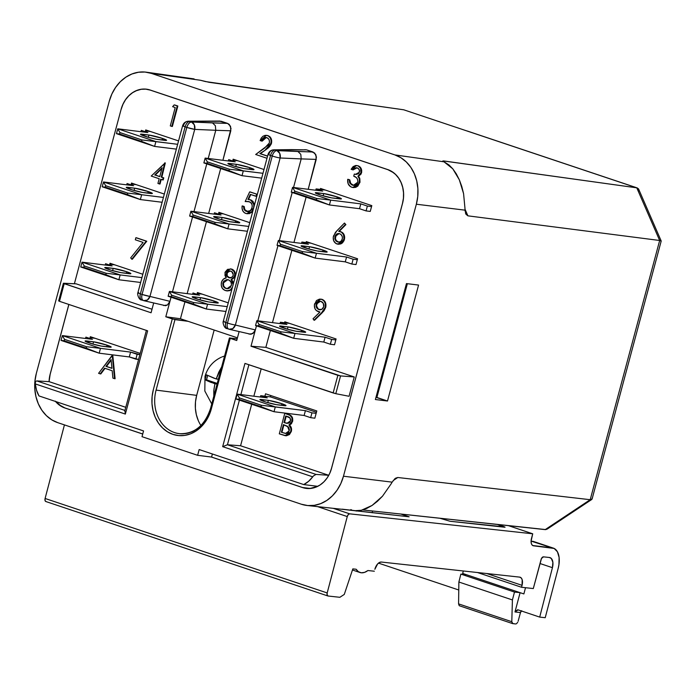 <?xml version="1.0" encoding="UTF-8"?>
<svg xmlns="http://www.w3.org/2000/svg" width="696" height="696" viewBox="0 0 696 696"><rect width="100%" height="100%" fill="white"/><g stroke="black" fill="none" stroke-linecap="round" stroke-linejoin="round"><path stroke-width="1.04" d="M214.142 378.25L206.381 374.822L205.085 379.659L206.521 379.833L205.085 379.659L206.494 380.477L211.053 382.417L217.065 384.07L214.907 383.809L213.933 389.377L213.811 397.329L213.803 390.752L214.907 383.809L205.085 379.659L205.651 377.232A28.127 2.593 -165 0 1 204.998 376.414A28.127 2.593 15 0 0 205.651 377.232L206.381 374.822L216.204 378.972L218.761 372.221L221.676 366.853L216.204 378.972L218.353 379.242L214.638 378.424M162.464 138.4L162.029 140.009L162.464 138.4L148.944 135.041A10.049 0.931 -165 0 1 162.464 138.4A10.049 0.931 -165 0 1 166.596 140.305L162.464 138.4M148.335 137.312L148.944 135.041L140.496 134.267L148.091 137.243L156.904 139.339L166.596 140.296A10.049 0.931 -165 0 1 164.839 140.366L158.149 139.531A10.049 0.931 -165 0 1 147.161 136.973A10.049 0.931 -165 0 1 140.496 134.267A10.049 0.931 -165 0 1 142.254 134.206L148.944 135.041L148.335 137.312M148.222 191.539L147.787 193.157L148.222 191.539L134.702 188.181A10.049 0.931 -165 0 1 148.222 191.539A10.049 0.931 -165 0 1 152.354 193.445L148.222 191.539M134.093 190.452L134.702 188.181L126.254 187.415L132.04 189.851L142.663 192.488L152.354 193.445A10.049 0.931 -165 0 1 150.597 193.505L143.907 192.67A10.049 0.931 -165 0 1 132.927 190.112A10.049 0.931 -165 0 1 126.254 187.407A10.049 0.931 -165 0 1 128.012 187.346L127.751 188.338L128.012 187.346L134.702 188.181L134.093 190.452M126.733 271.736L126.307 273.354L126.733 271.736L113.213 268.378A10.049 0.931 -165 0 1 126.733 271.736A10.049 0.931 -165 0 1 130.865 273.641L126.733 271.736M112.604 270.657L113.213 268.378L104.765 267.612L110.551 270.048L121.174 272.684L130.865 273.641A10.049 0.931 -165 0 1 129.108 273.702L122.418 272.867A10.049 0.931 -165 0 1 111.438 270.309A10.049 0.931 -165 0 1 104.765 267.603A10.049 0.931 -165 0 1 106.523 267.542L106.262 268.534L106.523 267.542L113.213 268.378L112.604 270.657M107.062 345.164L106.627 346.782L107.062 345.164L93.542 341.814A10.049 0.931 -165 0 1 107.062 345.164A10.049 0.931 -165 0 1 111.186 347.069L107.062 345.164M92.933 344.085L93.542 341.814L85.095 341.04L92.69 344.015L101.503 346.112L111.186 347.069A10.049 0.931 -165 0 1 109.429 347.13L102.738 346.303A10.049 0.931 -165 0 1 91.759 343.746A10.049 0.931 -165 0 1 85.095 341.04A10.049 0.931 -165 0 1 86.852 340.979L86.582 341.971L86.852 340.979L93.542 341.814L92.933 344.085M249.873 167.666L249.438 169.285L249.873 167.666L236.353 164.308A10.049 0.931 -165 0 1 249.873 167.666A10.049 0.931 -165 0 1 254.005 169.572L249.873 167.666M235.744 166.579L236.353 164.308L227.905 163.543L233.691 165.979L244.313 168.615L254.005 169.572A10.049 0.931 -165 0 1 252.248 169.633L245.558 168.797A10.049 0.931 -165 0 1 234.569 166.24A10.049 0.931 -165 0 1 227.905 163.534A10.049 0.931 -165 0 1 229.663 163.473L236.353 164.308L235.744 166.579M235.631 220.806L235.205 222.424L235.631 220.806L222.111 217.448A10.049 0.931 -165 0 1 235.631 220.806A10.049 0.931 -165 0 1 239.763 222.711L235.631 220.806M221.502 219.727L222.111 217.448L213.663 216.682L219.449 219.118L230.071 221.754L239.763 222.711A10.049 0.931 -165 0 1 238.006 222.772L231.316 221.937A10.049 0.931 -165 0 1 220.336 219.388A10.049 0.931 -165 0 1 213.663 216.682A10.049 0.931 -165 0 1 215.421 216.621L215.16 217.613L215.421 216.621L222.111 217.448L221.502 219.727M214.142 301.003L213.715 302.621L214.142 301.003L200.622 297.644A10.049 0.931 -165 0 1 214.142 301.003A10.049 0.931 -165 0 1 218.274 302.908L214.142 301.003M200.013 299.924L200.622 297.644L192.174 296.879L197.96 299.315L208.591 301.951L218.274 302.908A10.049 0.931 -165 0 1 216.517 302.969L209.827 302.134A10.049 0.931 -165 0 1 198.847 299.584A10.049 0.931 -165 0 1 192.174 296.879A10.049 0.931 -165 0 1 193.932 296.818L193.671 297.81L193.932 296.818L200.622 297.644L200.013 299.924M337.282 196.933L336.847 198.551L337.282 196.933L323.762 193.575A10.049 0.931 -165 0 1 337.282 196.933A10.049 0.931 -165 0 1 341.414 198.839L337.282 196.933M323.153 195.854L323.762 193.575L315.314 192.809L321.1 195.245L331.722 197.881L341.414 198.839A10.049 0.931 -165 0 1 339.657 198.899L332.966 198.064A10.049 0.931 -165 0 1 321.978 195.515A10.049 0.931 -165 0 1 315.314 192.809A10.049 0.931 -165 0 1 317.072 192.749L316.802 193.74L317.072 192.749L323.762 193.575L323.153 195.854M323.04 250.073L322.613 251.691L323.04 250.073L309.52 246.723A10.049 0.931 -165 0 1 323.04 250.073A10.049 0.931 -165 0 1 327.172 251.978L323.04 250.073M308.911 248.994L309.52 246.723L301.072 245.949L308.667 248.924L317.48 251.021L327.172 251.978A10.049 0.931 -165 0 1 325.415 252.039L318.725 251.213A10.049 0.931 -165 0 1 307.745 248.655A10.049 0.931 -165 0 1 301.072 245.949A10.049 0.931 -165 0 1 302.83 245.888L309.52 246.723L308.911 248.994M301.551 330.269L301.124 331.888L301.551 330.269L288.031 326.92A10.049 0.931 -165 0 1 301.551 330.269A10.049 0.931 -165 0 1 305.683 332.175L301.551 330.269M287.422 329.191L288.031 326.92L279.583 326.146L287.178 329.121L296 331.218L305.683 332.175A10.049 0.931 -165 0 1 303.926 332.236L297.236 331.409A10.049 0.931 -165 0 1 286.256 328.851A10.049 0.931 -165 0 1 279.583 326.146A10.049 0.931 -165 0 1 281.341 326.085L288.031 326.92L287.422 329.191M281.88 403.706L281.445 405.324L281.88 403.706L268.36 400.348A10.049 0.931 -165 0 1 281.88 403.706A10.049 0.931 -165 0 1 286.004 405.611L281.88 403.706M267.751 402.627L268.36 400.348L259.913 399.582L265.698 402.018L276.321 404.654L286.004 405.611A10.049 0.931 -165 0 1 284.246 405.672L277.556 404.837A10.049 0.931 -165 0 1 266.577 402.279A10.049 0.931 -165 0 1 259.913 399.582A10.049 0.931 -165 0 1 261.67 399.521L268.36 400.348L267.751 402.627M302.63 487.583L211.314 457.02L302.543 487.565L306.945 488.488L311.46 488.348L315.906 487.157L320.108 484.955L323.91 481.832L327.172 477.908L329.756 473.332L331.522 468.269A27.622 22.907 97.1 0 1 328.73 475.281L240.572 445.762L251.691 404.254L240.572 445.762L328.73 475.281A27.622 22.907 -82.9 0 0 331.522 468.269L402.505 203.528L403.471 198.195L403.567 192.792L402.775 187.511L401.131 182.561L398.704 178.141L395.58 174.418L391.874 171.52L387.742 169.58L150.153 90.019L145.742 89.105L141.227 89.245L136.79 90.436L132.579 92.638L128.777 95.761L125.524 99.685L122.94 104.261L121.121 109.316L74.385 283.742L121.121 109.316A27.675 22.942 97.1 0 1 146.438 89.175A27.675 22.942 97.1 0 1 150.153 90.019L387.742 169.58A27.675 22.942 97.1 0 1 402.505 203.536L331.522 468.269L402.462 203.519L403.436 198.195L403.523 192.792L402.732 187.52L401.096 182.587L398.669 178.176L395.554 174.452L391.857 171.573L387.733 169.633L150.136 90.071L145.734 89.158L141.236 89.297L136.799 90.48L132.597 92.681L128.804 95.796L125.55 99.711L122.974 104.278L121.165 109.324A27.622 22.907 97.1 0 1 146.43 89.227A27.622 22.907 97.1 0 1 150.136 90.071L387.733 169.633A27.622 22.907 97.1 0 1 402.462 203.519L331.566 468.277A27.675 22.942 97.1 0 1 306.249 488.409A27.675 22.942 97.1 0 1 302.543 487.565L211.41 457.028L302.63 487.583A27.675 22.942 -82.9 0 0 306.31 488.418L306.249 488.409M68.878 304.465L50.225 374.074A27.622 22.907 -82.9 0 0 49.111 381.643L125.776 407.317L49.111 381.643L36.775 380.921L124.941 410.44L36.775 380.921L49.111 381.643A27.622 22.907 97.1 0 1 50.225 374.074L68.878 304.465M146.882 330.565L59.482 301.316L64.206 283.681L151.076 312.765L153.668 303.091L151.076 312.765L63.423 283.333L76.142 283.829L152.024 309.233L76.142 283.829L63.423 283.237L64.206 283.681L59.482 301.316L147.656 330.844L125.358 414.077L35.296 383.922L36.531 390.221L38.985 395.928L143.55 430.937L142.01 436.688L197.629 455.315L199.169 449.564L303.734 484.581L308.589 481.319L312.721 476.821L222.668 446.658L244.966 363.425L333.14 392.953L337.865 375.318L251.004 346.225L255.362 329.939L254.414 332.035L250.995 334.298L229.384 329.321A6.029 4.811 103.8 0 1 229.071 329.225L228.906 329.182A6.029 3.323 108.5 0 0 229.071 329.225L232.803 328.634L235.379 325.032L255.362 329.939L251.004 346.225L340.553 375.918L335.785 393.684L245.975 363.747M219.275 121.095L227.592 123.401L229.297 124.454L231.029 128.447L222.894 160.297L230.802 130.787L215.769 130.3L208.226 158.462L215.777 130.291L194.715 129.386L149.953 296.426L169.946 301.333L167.458 304.961L165.578 305.692L143.968 300.715A6.029 4.811 103.8 0 1 143.646 300.62A6.029 3.323 -71.5 0 1 143.489 300.576A6.029 3.323 -71.5 0 1 142.054 294.443L186.815 127.403L185.119 126.837L140.357 293.877L142.054 294.443L140.357 293.877L185.119 126.837A6.029 3.323 -71.5 0 1 189.808 121.443L191.504 122.009L227.592 123.401L221.224 121.269L189.808 121.443L219.91 121.052L188.399 121.226A6.029 5.15 89.4 0 1 189.808 121.443L188.399 121.226A6.029 5.15 89.4 0 0 183.5 125.628A6.029 0.557 -165 0 0 182.639 125.689A6.029 0.557 15 0 0 185.119 126.837A6.029 0.557 -165 0 1 182.639 125.689C183.631 122.896 185.545 121.409 188.399 121.226M220.684 168.545L208.652 213.437L220.684 168.545M206.442 221.685L187.163 293.634L206.442 221.685M210.81 408.639A34.626 28.701 97.1 0 1 179.933 433.712A34.626 28.701 97.1 0 1 156.087 390.108L174.974 319.621L165.805 316.784L172.286 318.951L153.398 389.438A36.636 30.372 -82.9 0 0 172.939 434.374A36.636 30.372 -82.9 0 0 211.349 408.848L230.237 338.36L229.41 337.978L237.171 338.848L229.454 337.952L236.718 340.527L239.085 331.696L236.718 340.527L230.237 338.36L211.349 408.848L208.957 415.529L205.537 421.585L201.222 426.787L196.194 430.92L190.626 433.825L184.744 435.409L178.768 435.592L172.939 434.374L167.466 431.807L162.568 427.979L158.427 423.046L155.208 417.191L153.042 410.649L151.989 403.663L152.111 396.494L153.398 389.438L172.286 318.951L188.129 321.326L180.438 318.751L184.953 301.881L180.438 318.751L237.44 337.838L188.129 321.326L174.974 319.621L156.087 390.108L196.672 395.371L195.498 401.801L195.385 408.326L196.342 414.694L198.316 420.662M304.7 149.701L306.64 149.866L314.714 153.05L316.454 157.052L308.206 189.303L316.219 159.393L301.194 158.906L293.538 187.476L301.194 158.897L280.14 157.992L235.379 325.032A6.029 4.811 103.8 0 1 229.384 329.321M306.101 197.151L293.964 242.443L306.101 197.151M291.868 250.29L272.475 322.639L291.868 250.29M270.379 330.487L265.855 347.356L354.255 376.954L349.079 396.276L335.785 393.684L349.079 396.276L354.255 376.954L340.553 375.918L354.255 376.954L265.855 347.356L251.004 346.225L265.855 347.356L270.379 330.487M261.174 368.854L253.849 396.207L261.174 368.854M291.328 415.982L292.52 417.852L292.729 420.819L291.441 423.742L289.484 425.108L291.337 427.831L291.328 431.424L285.082 435.644L279.296 433.834L284.768 413.38L279.296 433.834L285.917 435.687L287.987 435.113L289.719 433.591L290.771 431.355L290.98 428.823L288.927 425.038L290.45 424.134L291.841 421.976L291.963 417.783L289.919 415.303L284.768 413.38L290.476 415.373M285.36 435.679L291.328 431.424L289.475 434.522L286.456 435.757M286.474 435.757L285.421 435.687M112.604 355.613L115.101 378.737L114.544 378.668L112.265 355.613L98.588 373.326L100.241 373.874L104.548 368.175L112.178 370.733L112.909 378.119L114.544 378.668L112.909 378.119L112.178 370.733L104.548 368.175L100.241 373.874L98.588 373.326L112.047 355.543L112.604 355.613M105.035 368.341L100.798 373.943L100.241 373.874L100.798 373.943L105.035 368.341M323.71 311.129L314.531 320.264L322.178 312.791L321.622 312.721L323.718 310.338L325.163 307.362L325.241 303.552L324.266 301.333L322.135 299.532L319.49 299.106L316.454 300.55L314.375 305.039L314.966 308.65L316.288 310.512L319.942 312.025L313.043 318.768L313.974 320.195L321.622 312.721L313.974 320.195L313.043 318.768L319.942 312.025L318.133 311.59C315.088 310.259 313.913 307.667 314.601 303.804L320.639 299.106L321.639 299.332C324.728 300.724 325.902 303.404 325.163 307.362L321.622 312.721L322.178 312.791L325.719 307.432L324.092 310.66M320.047 299.176L322.692 299.602L324.823 301.403L325.798 303.621L325.858 306.805L325.163 307.362L325.719 307.432C326.459 303.473 325.284 300.794 322.196 299.402L320.917 299.15M235.161 272.78L235.387 274.937L234.683 277.347L231.664 279.531L233.569 283.028M227.035 290.885L231.055 289.867L231.977 288.962L229.863 290.589L227.261 290.919M233.09 285.082L232.855 282.367L231.107 279.461L235.205 276.051C235.709 272.597 234.595 270.3 231.846 269.152L230.924 268.934M231.846 269.152L231.29 269.082C234.039 270.231 235.152 272.527 234.648 275.981L235.205 276.051L231.107 279.461L233.29 278.322L234.83 274.868L234.195 271.649L231.29 269.082L233.508 270.109L234.752 271.718M136.425 237.771L146.778 241.234L132.318 259.251L131.761 259.182L130.691 257.868L143.106 242.408L135.311 239.798L135.868 237.701L146.221 241.164L131.761 259.182L132.318 259.251L146.778 241.234L136.425 237.771M338.143 244.2L344.389 239.52L337.865 244.174L336.899 243.957C333.863 242.565 332.723 239.92 333.471 236.022L336.942 230.707L344.468 223.059L335.368 232.447L333.236 237.266L333.749 240.938L335.924 243.513L339.022 244.174L341.849 242.86L343.972 238.85L343.537 234.665L341.414 232.151L338.674 231.333L345.329 224.556L344.468 223.059L345.886 224.625L339.239 231.403M340.135 231.55L342.824 232.864L344.468 235.805M344.659 237.066L344.529 238.919M344.389 239.52C345.112 235.718 343.989 233.143 341.023 231.785L340.466 231.716C343.433 233.073 344.555 235.648 343.833 239.45L344.389 239.52L343.972 240.729L342.458 242.887L340.857 243.905L338.508 244.252M246.758 201.501L245.192 201.536L249.664 191.887L257.12 194.262L250.221 191.957L257.12 194.262L256.554 196.359L250.273 194.375L247.933 199.447L250.021 199.717C253.257 201.196 254.423 204.015 253.518 208.182L246.941 213.698L245.723 213.42C242.869 212.158 241.677 209.661 242.138 205.938L243.644 206.442C243.496 208.93 244.409 210.566 246.367 211.358L247.15 211.532M250.786 194.549L248.515 199.456L250.786 194.549M249.011 199.526L251.613 200.257M252.526 200.935L253.318 201.883M253.892 203.006L254.214 204.015M247.21 213.724L252.552 211.401M251.926 212.132L249.22 213.689M247.437 211.558L246.923 211.427C244.966 210.636 244.052 209 244.2 206.512L242.695 206.007L244.2 206.512L244.766 209.618L247.785 211.61M245.714 210.74L246.297 211.14M248.759 201.562L247.741 201.483M165.309 162.951L161.82 177.21L163.76 177.863L163.195 179.959L160.698 179.237L159.436 183.962L157.922 183.448L159.193 178.733L151.215 176.062L165.056 162.986L161.263 177.141L163.203 177.793L162.638 179.89L160.698 179.237L159.436 183.962L157.922 183.448L159.193 178.733L151.215 176.062L165.309 162.951L164.752 162.881L161.263 177.141L163.203 177.793L162.638 179.89L163.195 179.959L163.76 177.863L161.263 177.141L161.82 177.21L165.309 162.951M161.228 179.411L159.993 184.031L159.436 183.962L159.993 184.031L161.228 179.411M356.944 167.753L355.125 168.006L353.185 169.876L356.526 167.719M355.125 168.006L354.064 168.797M359.597 177.993L358.483 176.305L361.572 172.756C362.059 169.25 360.893 166.936 358.083 165.805L360.485 167.492L361.72 170.476L361.12 173.974L358.483 176.305L359.832 178.663L359.98 182.143L357.831 186.076L355.726 187.337L353.411 187.555M358.536 165.979L358.971 166.196M353.62 185.397L350.358 183.152L349.792 179.881L348.287 179.377L349.792 179.881L350.845 183.866L353.655 185.397M355.786 174.391L356.308 174.452M266.577 137.53L264.228 138.121L262.192 141.123L266.316 137.504M266.881 135.381L269.839 136.686L271.196 138.704M271.518 139.696L271.283 143.95L269.256 147.073M268.508 147.752L260.408 153.668L267.586 156.069L259.852 153.599L267.56 156.174L259.852 153.599L266.081 149.614L259.852 153.599L266.081 149.614L271.449 143.411L270.892 143.341L265.524 149.544L268.7 147.004L270.892 143.341L271.449 143.411C272.171 139.548 271.022 136.955 267.995 135.633L267.438 135.563C270.466 136.886 271.614 139.478 270.892 143.341L271.153 140.862L270.326 137.956L267.995 135.633L266.707 135.372M174.731 104.974L177.837 106.018L172.364 126.472L171.799 126.402L170.294 125.889L175.209 107.541L172.625 106.671L174.174 104.905L177.28 105.949L171.799 126.402L172.364 126.472L177.837 106.018L174.731 104.974M316.793 410.945L314.853 418.192L310.668 417.678L314.853 418.192L316.141 413.363L311.965 412.841L305.405 410.649L275.303 406.899L237.162 394.127L267.264 397.877L260.713 395.685L264.889 396.198L265.541 393.788L316.793 410.945L316.141 413.363L311.965 412.841L305.405 410.649L304.117 415.477L310.668 417.678L311.965 412.841L310.668 417.678L304.117 415.477L305.405 410.649L261.374 405.263L260.991 406.681L238.963 399.304L239.346 397.886L261.374 405.263L260.991 406.681L274.015 411.728L304.117 415.477L274.015 411.728L275.303 406.899L274.015 411.728L235.866 398.956L274.015 411.728L238.963 399.304L235.866 398.956L237.162 394.127L239.346 397.886L238.963 399.304L235.866 398.956L237.162 394.127L275.303 406.899L261.374 405.263L239.346 397.886L237.162 394.127L267.264 397.877L260.713 395.685L260.356 397.016L260.713 395.685L270.466 396.894L316.436 412.284L270.466 396.894L270.822 395.554L270.466 396.894L264.889 396.198L265.541 393.788L316.793 410.945M90.071 337.664L90.332 336.699L140.218 353.403L90.332 336.699L90.071 337.664L95.082 338.282L90.071 337.664M109.751 264.228L110.011 263.262L142.837 274.259L110.011 263.262L109.751 264.228L114.753 264.854L109.751 264.228M284.568 322.77L284.829 321.804L336.081 338.961L334.524 344.764L330.348 344.242L334.524 344.764L335.82 339.935L331.644 339.413L325.084 337.212L294.982 333.462L256.841 320.691L286.943 324.44L280.384 322.248L289.571 323.396L280.384 322.248L280.027 323.579L280.384 322.248L286.943 324.44L256.841 320.691L259.016 324.449L281.053 331.827L280.671 333.254L258.634 325.876L259.016 324.449L258.634 325.876L255.545 325.528L293.686 338.3L323.788 342.049L330.348 344.242L331.644 339.413L335.82 339.935L336.081 338.961L284.829 321.804L284.568 322.77M131.239 184.031L131.501 183.065L164.326 194.062L131.501 183.065L131.239 184.031L136.242 184.657L131.239 184.031M306.057 242.573L306.318 241.608L357.57 258.764L356.013 264.567L351.837 264.045L356.013 264.567L357.309 259.738L353.133 259.216L346.573 257.015L316.471 253.266L278.33 240.494L308.432 244.244L301.873 242.051L311.06 243.2L301.873 242.051L301.516 243.382L301.873 242.051L308.432 244.244L278.33 240.494L280.505 244.252L302.543 251.63L302.16 253.057L280.123 245.679L280.505 244.252L280.123 245.679L277.034 245.331L315.175 258.103L345.277 261.853L351.837 264.045L353.133 259.216L357.309 259.738L357.57 258.764L306.318 241.608L306.057 242.573M218.648 213.307L218.909 212.332L249.742 222.659L218.909 212.332L218.648 213.307L223.651 213.924L218.648 213.307M320.299 189.434L320.551 188.459L371.812 205.624L370.255 211.427L366.07 210.905L370.255 211.427L371.551 206.59L367.366 206.068L360.815 203.876L330.713 200.126L292.564 187.355L322.674 191.104L316.115 188.912L325.302 190.051L316.115 188.912L315.758 190.243L316.115 188.912L322.674 191.104L292.564 187.355L291.276 192.183L329.417 204.955L359.519 208.704L366.07 210.905L367.366 206.068L371.551 206.59L371.812 205.624L320.551 188.459L320.299 189.434M232.89 160.158L233.143 159.193L263.984 169.519L233.143 159.193L232.89 160.158L237.893 160.785L232.89 160.158M197.159 293.503L197.42 292.529L228.253 302.856L197.42 292.529L197.159 293.503L202.162 294.121L197.159 293.503M145.481 130.891L145.734 129.926L178.559 140.914L145.734 129.926L145.481 130.891L150.484 131.518L145.481 130.891M178.768 433.582A34.626 28.701 97.1 0 1 156.087 390.108L196.672 395.371L214.168 330.043L196.672 395.371A33.382 27.675 -82.9 0 0 200.918 425.5M222.302 356.804L224.573 356.056M55.315 401.148L61.413 406.368L64.963 407.96L142.732 434L64.963 407.96A27.622 22.907 97.1 0 1 55.602 401.488M147.656 330.844L125.358 414.077L124.88 410.823L125.358 414.077L35.296 383.922L35.322 382.765L35.296 383.922A27.622 22.907 97.1 0 0 38.985 395.928L143.55 430.937L142.01 436.688L197.629 455.315L211.567 457.055L212.384 453.992L211.567 457.055L302.551 487.522L310.138 488.444L317.672 486.313L303.734 484.581L199.169 449.564L197.629 455.315L211.567 457.055L302.551 487.522A27.622 22.907 97.1 0 0 306.257 488.366A27.622 22.907 97.1 0 0 317.672 486.313L303.734 484.581A27.622 22.907 97.1 0 0 312.721 476.821L313.478 475.907L312.721 476.821L222.668 446.658L227.435 444.761L316.027 474.428L313.478 475.907L316.027 474.428L328.73 475.281L316.027 474.428L227.435 444.761L240.572 445.762L227.435 444.761L239.398 400.139L227.435 444.761L222.668 446.658L244.966 363.425M165.805 316.784L169.946 301.333L165.805 316.784L180.438 318.751L165.805 316.784M147.856 132.562L141.297 130.369L140.94 131.701L141.297 130.369L147.856 132.562L117.746 128.812L147.856 132.562M177.654 144.298L155.895 141.584L117.746 128.812L116.458 133.649L154.599 146.421L176.358 149.127L154.599 146.421L155.895 141.584L154.599 146.421L116.458 133.649L117.746 128.812L119.929 132.571L141.958 139.948L141.584 141.375L119.547 133.997L119.929 132.571L119.547 133.997L116.458 133.649L119.547 133.997L141.584 141.375L154.599 146.421L141.584 141.375L141.958 139.948L119.929 132.571L117.746 128.812L155.895 141.584L141.958 139.948L177.654 144.298M133.615 185.71L127.055 183.509L126.698 184.849L127.055 183.509L133.615 185.71L103.513 181.96L133.615 185.71M163.412 197.438L141.653 194.732L103.513 181.96L105.688 185.719L127.725 193.096L127.342 194.515L105.305 187.137L105.688 185.719L105.305 187.137L102.216 186.789L140.357 199.561L162.124 202.275L140.357 199.561L141.653 194.732L127.725 193.096L127.342 194.515L140.357 199.561L102.216 186.789L103.513 181.96L102.216 186.789L105.305 187.137L127.342 194.515L140.357 199.561L141.653 194.732L127.725 193.096L105.688 185.719L103.513 181.96L141.653 194.732L163.412 197.438M112.126 265.907L105.566 263.706L105.209 265.046L105.566 263.706L112.126 265.907L82.024 262.157L112.126 265.907M141.932 277.634L120.164 274.929L82.024 262.157L84.199 265.915L106.236 273.293L105.853 274.711L83.816 267.334L84.199 265.915L83.816 267.334L80.727 266.986L118.868 279.757L140.636 282.472L118.868 279.757L120.164 274.929L106.236 273.293L105.853 274.711L118.868 279.757L80.727 266.986L82.024 262.157L80.727 266.986L83.816 267.334L105.853 274.711L118.868 279.757L120.164 274.929L106.236 273.293L84.199 265.915L82.024 262.157L120.164 274.929L141.932 277.634M137.147 354.308L139.887 354.647L130.587 352.106L100.485 348.357L62.344 335.585L92.446 339.335L85.895 337.142L85.538 338.474L85.895 337.142L92.446 339.335L62.344 335.585L64.528 339.344L86.556 346.721L86.173 348.148L64.145 340.77L64.528 339.344L64.145 340.77L61.048 340.414L99.197 353.194L129.299 356.944L135.851 359.136L137.147 354.308L130.587 352.106L129.299 356.944L138.591 359.475L135.851 359.136L137.147 354.308M235.265 161.837L228.706 159.636L228.349 160.976L228.706 159.636L235.265 161.837L205.155 158.088L235.265 161.837M262.966 173.304L243.304 170.859L205.155 158.088L203.867 162.916L242.008 175.688L261.679 178.141L242.008 175.688L243.304 170.859L242.008 175.688L203.867 162.916L205.155 158.088L207.338 161.846L229.367 169.224L228.993 170.642L206.956 163.264L207.338 161.846L206.956 163.264L203.867 162.916L206.956 163.264L228.993 170.642L242.008 175.688L228.993 170.642L229.367 169.224L207.338 161.846L205.155 158.088L243.304 170.859L229.367 169.224L262.966 173.304M221.024 214.977L214.464 212.785L214.107 214.116L214.464 212.785L221.024 214.977L190.921 211.227L221.024 214.977M248.733 226.452L229.062 223.999L190.921 211.227L193.096 214.986L215.134 222.363L214.751 223.79L192.714 216.412L193.096 214.986L192.714 216.412L189.625 216.056L227.766 228.827L247.437 231.281L227.766 228.827L229.062 223.999L215.134 222.363L214.751 223.79L227.766 228.827L189.625 216.056L190.921 211.227L189.625 216.056L192.714 216.412L214.751 223.79L227.766 228.827L229.062 223.999L215.134 222.363L193.096 214.986L190.921 211.227L229.062 223.999L248.733 226.452M199.534 295.174L192.975 292.981L192.618 294.312L192.975 292.981L199.534 295.174L169.433 291.424L199.534 295.174M227.244 306.649L207.573 304.195L169.433 291.424L171.607 295.182L193.645 302.56L193.262 303.987L171.225 296.609L171.607 295.182L171.225 296.609L168.136 296.252L206.277 309.024L225.948 311.477L206.277 309.024L207.573 304.195L193.645 302.56L193.262 303.987L206.277 309.024L168.136 296.252L169.433 291.424L168.136 296.252L171.225 296.609L193.262 303.987L206.277 309.024L207.573 304.195L193.645 302.56L171.607 295.182L169.433 291.424L207.573 304.195L227.244 306.649M316.402 199.917L294.365 192.54L294.747 191.113L316.776 198.49L316.402 199.917L329.417 204.955L359.519 208.704L360.815 203.876L330.713 200.126L329.417 204.955L330.713 200.126L316.776 198.49L316.402 199.917L329.417 204.955L291.276 192.183L292.564 187.355L294.747 191.113L294.365 192.54L291.276 192.183L294.365 192.54L316.402 199.917M293.686 338.3L294.982 333.462L281.053 331.827L280.671 333.254L293.686 338.3L323.788 342.049L330.348 344.242L331.644 339.413L325.084 337.212L323.788 342.049L325.084 337.212L294.982 333.462L293.686 338.3L255.545 325.528L256.841 320.691L255.545 325.528L258.634 325.876L280.671 333.254L293.686 338.3M315.175 258.103L316.471 253.266L302.543 251.63L302.16 253.057L315.175 258.103L345.277 261.853L351.837 264.045L353.133 259.216L346.573 257.015L345.277 261.853L346.573 257.015L316.471 253.266L315.175 258.103L277.034 245.331L278.33 240.494L277.034 245.331L280.123 245.679L302.16 253.057L315.175 258.103M359.519 208.704L366.07 210.905L367.366 206.068L360.815 203.876L359.519 208.704M261.4 400.513L261.67 399.521L261.4 400.513M281.08 327.077L281.341 326.085L281.08 327.077M302.569 246.88L302.83 245.888L302.569 246.88M229.393 164.465L229.663 163.473L229.393 164.465M141.984 135.198L142.254 134.206L141.984 135.198M99.197 353.194L100.485 348.357L86.556 346.721L86.173 348.148L99.197 353.194L129.299 356.944L130.587 352.106L100.485 348.357L99.197 353.194L61.048 340.414L62.344 335.585L61.048 340.414L64.145 340.77L86.173 348.148L99.197 353.194M206.773 163.891L193.984 211.61L206.773 163.891M192.531 217.03L172.495 291.807L192.531 217.03M171.042 297.227L169.946 301.333L171.042 297.227M36.131 381.13L35.618 381.791L36.131 381.13M35.322 382.765L35.618 381.791L35.322 382.765M316.732 486.808L311.547 488.305L306.292 488.366A27.622 22.907 -82.9 0 0 306.353 488.375A27.622 22.907 -82.9 0 0 316.75 486.8M248.881 364.739L240.877 394.589L248.881 364.739M292.198 192.496L279.296 240.616L292.198 192.496M277.956 245.636L257.807 320.812L277.956 245.636M256.467 325.832L255.362 329.939L256.467 325.832M313.017 152.006L306.64 149.866L275.233 150.04L276.93 150.614L313.017 152.006L297.94 151.511L300.794 154.329L301.194 158.897L316.219 159.393L315.923 154.825L313.017 152.006M249.055 334.132L252.874 333.567L255.362 329.939L235.379 325.032L280.14 157.992L301.194 158.906L300.794 154.329L297.94 151.511L276.93 150.614A6.029 4.742 92.5 0 1 280.14 157.992A6.029 0.557 -165 0 1 272.24 156.008L227.479 323.048L272.24 156.008L270.544 155.443L225.782 322.483L227.479 323.048A6.029 3.323 108.5 0 0 228.906 329.182A6.029 3.323 -71.5 0 1 227.479 323.048A6.029 0.557 15 0 0 235.379 325.032A6.029 0.557 -165 0 1 227.479 323.048L225.782 322.483A6.029 3.323 108.5 0 0 227.218 328.608A6.029 3.323 108.5 0 0 227.375 328.66L228.906 329.182A6.029 3.323 -71.5 0 0 229.071 329.225M215.769 130.3L230.802 130.787L230.506 126.22L227.592 123.401L212.515 122.905L215.369 125.724L215.769 130.3L215.369 125.724L212.515 122.905L191.504 122.009L189.808 121.443A6.029 3.323 108.5 0 0 185.119 126.837L186.815 127.403A6.029 3.323 -71.5 0 1 191.504 122.009A6.029 4.742 92.5 0 1 194.715 129.386L215.777 130.291M141.949 300.054C140.166 299.315 139.635 297.253 140.357 293.877A6.029 3.323 108.5 0 0 141.793 300.011A6.029 3.323 108.5 0 0 141.949 300.054L141.793 300.011C138.748 300.194 137.016 293.59 137.886 292.729A6.029 0.557 15 0 0 140.357 293.877C137.773 292.973 137.234 292.572 138.739 292.677L137.886 292.729L182.639 125.689M186.815 127.403L194.715 129.386L194.323 124.828L191.504 122.009C189.451 122.27 187.885 124.062 186.815 127.403L142.054 294.443A6.029 0.557 15 0 0 149.953 296.426L194.715 129.386A6.029 0.557 -165 0 1 186.815 127.403M147.378 300.028L149.953 296.426L142.054 294.443C141.323 297.818 141.853 299.88 143.646 300.62L147.378 300.028M163.638 305.527L167.458 304.961L169.946 301.333L149.953 296.426A6.029 4.811 103.8 0 1 143.968 300.715M276.93 150.614A6.029 3.323 108.5 0 0 272.24 156.008A6.029 0.557 15 0 0 280.14 157.992L279.749 153.424L276.93 150.614L275.233 150.04A6.029 3.323 108.5 0 0 270.544 155.443L272.24 156.008A6.029 3.323 -71.5 0 1 276.93 150.614M227.375 328.66C225.582 327.92 225.052 325.858 225.782 322.483C223.19 321.578 222.65 321.178 224.164 321.274L223.303 321.334A6.029 0.557 15 0 0 225.782 322.483L270.544 155.443A6.029 0.557 -165 0 1 268.064 154.294A6.029 0.557 -165 0 1 268.926 154.234A6.029 5.15 89.4 0 1 273.815 149.831A6.029 5.15 89.4 0 1 275.233 150.04L273.815 149.831C271.066 149.945 269.143 151.432 268.064 154.294A6.029 0.557 15 0 0 270.544 155.443A6.029 3.323 -71.5 0 1 275.233 150.04L291.554 149.631L273.815 149.831M306.64 149.866L291.615 149.631L306.64 149.866M393.814 172.878A27.622 22.907 -82.9 0 0 387.82 169.641L150.232 90.08A27.622 22.907 -82.9 0 0 146.525 89.236A27.622 22.907 -82.9 0 0 146.499 89.236L146.43 89.227M146.482 89.184L146.491 89.184A27.675 22.942 -82.9 0 0 136.059 90.793M50.19 374.056L68.834 304.448L50.19 374.056A27.675 22.942 97.1 0 0 49.068 381.643L50.19 374.056M58.986 404.741A27.675 22.942 -82.9 0 0 65.041 408.021L64.946 408.004A27.675 22.942 97.1 0 1 55.515 401.462L60.813 406.064L64.946 408.004L142.715 434.052L64.946 408.004L142.715 434.052L65.041 408.021L58.925 404.689M136.024 90.802L141.323 89.253L145.838 89.114M393.753 172.826L387.82 169.641L150.232 90.08L145.829 89.166M375.97 397.346L376.884 397.459L407.369 283.698L376.884 397.459L387.498 401.009L375.379 399.53L406.455 283.585L418.566 285.064L387.498 401.009L375.97 397.346M661.183 240.973L638.684 189.216L636.779 187.833L659.669 240.485L590.208 499.702L545.194 529.621L547.134 529.125L591.722 499.493L590.208 499.702L591.783 499.441L592.087 498.223M661.078 240.851L659.669 240.485L661.078 240.851L660.904 241.364M465.05 210.853L465.006 210.157L416.347 204.224L343.467 476.212A40.185 33.312 97.1 0 1 307.145 505.496L354.986 510.699L361.294 510.29L372.055 505.47L382.513 496.187L391.23 483.711L382.513 496.187L377.415 501.32L372.055 505.47L366.618 508.498L361.294 510.29L356.178 511.038M394.449 479.118L397.799 477.5L393.205 480.553L397.799 477.5L590.208 499.702L397.799 477.5L395.554 478.195M395.05 478.578L392.126 482.145L343.467 476.212L392.126 482.145L391.23 483.711L392.179 482.058M350.801 509.611L351.706 509.977M545.925 529.604L362.694 509.933L545.194 529.621L590.208 499.702L659.669 240.485L636.779 187.833L637.31 187.955L574.043 166.77A10.049 5.542 108.5 0 0 573.495 166.64A10.049 5.542 -71.5 0 1 574.043 166.77L554.973 160.385A10.049 5.542 108.5 0 0 554.416 160.254A10.049 5.542 -71.5 0 1 554.973 160.385L486.635 137.504A10.049 5.542 108.5 0 0 486.086 137.373A10.049 5.542 -71.5 0 1 486.635 137.504L467.564 131.118A10.049 5.542 108.5 0 0 467.007 130.987A10.049 5.542 -71.5 0 1 467.564 131.118L636.779 187.833L638.432 188.773L638.945 190.852M194.088 78.9L146.404 72.201A40.185 33.312 97.1 0 1 151.363 73.376L200.439 80.257L151.363 73.376L394.919 154.93L443.987 161.811L442.786 161.037L444.065 160.994L444.526 162.064L444.065 160.994L636.779 187.833L443.117 160.915M205.477 81.571L200.439 80.257L209.009 82.285L403.724 109.794L205.477 81.571M443.987 161.811L448.937 164.909L452.792 168.823L443.987 161.811L394.919 154.93A40.185 33.312 97.1 0 1 416.347 204.224L465.006 210.157L465.894 214.185L467.903 215.838L464.98 209.105L467.903 215.838L659.669 240.485L467.903 215.838L465.485 213.176M452.792 168.823L456.289 173.843L459.325 179.794L461.779 186.467L463.579 193.645L464.98 208.461L463.579 193.645L459.325 179.794L452.792 168.823M465.006 210.157L464.98 208.461L465.006 210.157M406.455 283.585L418.566 285.064L387.498 401.009L375.379 399.53L406.455 283.585M307.145 505.496A40.185 33.312 97.1 0 1 301.325 504.217L57.777 422.663A40.185 33.312 97.1 0 1 36.34 373.369L109.22 101.381A40.185 33.312 97.1 0 1 146.404 72.201M636.779 187.833L403.724 109.794M416.347 204.224L417.757 196.472L417.887 188.616L416.747 180.951L414.364 173.774L410.831 167.353L406.29 161.942L400.922 157.748L394.919 154.93L151.363 73.376L144.968 72.036L138.417 72.245L131.962 73.976L125.854 77.169L120.33 81.702L115.606 87.4L111.856 94.038L109.22 101.381L36.34 373.369L34.931 381.112L34.8 388.968L35.948 396.633L38.332 403.819L41.856 410.231L46.397 415.651L51.774 419.845L57.777 422.663L301.325 504.217L307.728 505.548L314.279 505.348L320.734 503.617L326.833 500.424L332.357 495.891L337.082 490.193L340.84 483.546L343.467 476.212L416.347 204.224M316.776 198.49L294.747 191.113L292.564 187.355L330.713 200.126L316.776 198.49M302.543 251.63L280.505 244.252L278.33 240.494L316.471 253.266L302.543 251.63M281.053 331.827L259.016 324.449L256.841 320.691L294.982 333.462L281.053 331.827M86.556 346.721L64.528 339.344L62.344 335.585L100.485 348.357L86.556 346.721M206.521 379.833L217.239 383.426L206.521 379.833L207.66 375.579L206.521 379.833M174.174 104.905L177.28 105.949L171.799 126.402L170.294 125.889L175.209 107.541L172.625 106.671L174.174 104.905M266.794 137.634L263.671 138.052L261.992 140.166L261.635 141.053L262.192 141.123L261.635 141.053C262.653 138.217 264.367 137.077 266.794 137.634L268.613 138.956L269.326 140.427L269.43 142.576L268.543 144.742L255.684 154.486L266.994 158.279L255.684 154.486L264.48 148.204L269.335 143.002C269.77 140.322 268.917 138.539 266.794 137.634L266.037 137.46M260.13 140.549L266.438 135.329L267.438 135.563L265.176 135.337L262.984 136.242L261.226 138.078L260.13 140.549L261.635 141.053L260.13 140.549M353.159 187.511L359.867 182.63L352.863 187.485L351.724 187.215C348.626 185.954 347.295 183.318 347.73 179.307L349.792 179.881L349.235 179.812L349.801 183.083L352.306 185.127L353.359 185.371L357.753 182.239C357.962 178.924 356.622 176.906 353.733 176.175L354.299 174.078L355.499 174.357L359.51 172.173C359.71 169.911 358.866 168.467 356.987 167.832L356.813 167.736M356.987 167.832L354.569 167.936L352.628 169.807L351.115 169.302L353.116 166.605L355.665 165.5L358.083 165.805L360.511 168.301L361.015 172.686L361.572 172.756L357.927 176.236L358.483 176.305L357.927 176.236L359.04 177.924L359.571 180.56L358.144 185.023L355.169 187.276L352.855 187.485L350.584 186.711L348.104 183.657L347.73 179.307L349.235 179.812L349.627 182.717L351.576 184.814L354.725 185.301L356.9 183.927L357.866 181.691L357.457 179.046L356.221 177.497L353.733 176.175L354.299 174.078L356.343 174.4L358.623 173.626L359.562 170.694L358.605 168.841L356.987 167.832L353.185 169.876L351.115 169.302L356.622 165.518L357.526 165.735C360.337 166.866 361.502 169.18 361.015 172.686L357.927 176.236L359.275 178.594L359.31 182.561L359.867 182.63L359.832 178.663L359.275 178.594L359.832 178.663M159.749 176.636L162.133 167.753L154.738 174.957L159.749 176.636L162.133 167.753L154.738 174.957L159.749 176.636M159.784 176.532L154.738 174.957L161.907 168.58L155.295 175.027L159.784 176.532M254.405 205.268L250.577 199.787L247.933 199.447L250.273 194.375L255.998 196.289L256.563 194.193L255.998 196.289L256.554 196.359L257.12 194.262L249.664 191.887L245.192 201.536L248.202 201.492L250.638 202.493L252.083 204.72L252.143 207.121L251.195 209.496L249.803 210.862L246.367 211.358C249.064 211.949 250.951 210.697 252.03 207.599C252.578 204.589 251.63 202.632 249.185 201.727L245.192 201.536L248.315 201.509M244.2 206.512L243.644 206.442L244.2 206.512M242.695 206.007L242.138 205.938L242.695 206.007M246.367 211.358L244.209 209.548L243.644 206.442L242.138 205.938L242.06 208.348L242.93 211.114L244.357 212.724L246.314 213.594L248.629 213.629L250.49 212.802L252.135 211.158L253.518 208.182L253.866 205.511L253.335 202.936L251.987 200.883L249.333 199.543M338.552 242.077L338.099 241.956C335.977 241.086 335.115 239.32 335.515 236.666L334.959 236.596C334.558 239.25 335.42 241.016 337.543 241.886C339.735 242.46 341.318 241.512 342.293 239.059C342.667 236.353 341.771 234.569 339.587 233.708C337.412 233.134 335.863 234.1 334.959 236.596L335.655 235.074L337.473 233.673L339.239 233.612L340.901 234.439L342.171 236.292L342.441 238.18L341.562 240.581L340.37 241.608L338.969 242.06L336.873 241.59L334.82 238.319L334.959 236.596L339.117 233.586M341.023 231.785L338.674 231.333L341.023 231.785M339.23 231.403L345.886 224.625L338.674 231.333L339.23 231.403M345.886 224.625L344.468 223.059L345.886 224.625M337.543 241.886L338.273 242.051M338.03 233.743L336.212 235.144L335.376 238.389L336.29 240.659L338.804 242.121M336.212 235.144L335.803 235.866M135.868 237.701L146.221 241.164L131.761 259.182L130.691 257.868L143.106 242.408L135.311 239.798L135.868 237.701M232.412 287.344L230.498 289.797L231.055 289.867L226.757 290.858L225.426 290.545C222.067 289.275 220.736 286.535 221.432 282.324C222.302 279.74 223.912 278.243 226.252 277.834L224.956 272.675L230.35 268.856L231.29 269.082L227.549 269.369L225.13 272.136L224.965 275.503L226.252 277.834L223.285 279.244L221.572 281.871L221.206 285.021L222.363 288.396L224.895 290.345L228.018 290.858L230.498 289.797L232.516 287.109M227.505 276.121L229.506 277.791C227.653 277.069 226.826 275.564 227.018 273.284L226.461 273.215C226.27 275.494 227.096 276.999 228.949 277.721C230.846 278.252 232.246 277.478 233.151 275.407C233.36 273.154 232.525 271.727 230.646 271.144C228.784 270.526 227.383 271.214 226.461 273.215L228.21 271.188L230.045 270.996L231.768 271.692L233.256 274.676L232.882 276.103L231.42 277.547L228.366 277.469L226.417 274.711L226.461 273.215L230.124 271.005M227.279 288.709L226.565 288.527C224.155 287.726 223.129 285.873 223.477 282.959L222.92 282.898C222.572 285.804 223.599 287.657 226.009 288.457L227.009 288.683L231.385 285.517C231.725 282.646 230.733 280.749 228.427 279.835L227.514 279.627L222.92 282.898L223.79 281.175L226.8 279.601L229.158 280.149L230.889 281.941L231.533 284.586L230.55 287.204L228.749 288.509L226.4 288.57L223.425 286.491L222.842 283.289L227.792 279.67M233.569 283.037L231.107 279.461L233.125 284.673M228.949 277.721L230.124 277.939M228.184 279.705L227.34 279.67M224.669 280.897L223.477 282.959L223.633 285.873L225.13 287.796L227.348 288.727M230.602 271.066L229.854 271.005M229.993 271.005L227.357 272.475L227.105 275.268M320.064 309.798L319.534 309.65C317.306 308.806 316.358 307.014 316.697 304.274L316.141 304.204C315.801 306.945 316.741 308.737 318.977 309.581C321.178 310.199 322.753 309.25 323.692 306.736L321.804 309.346L318.62 309.45L316.245 306.84L316.271 303.787L318.115 301.646L320.995 301.403L323.292 303.378L323.692 306.736C324.066 304.039 323.17 302.264 320.995 301.403L320.786 301.298M318.977 309.581L319.786 309.772M320.995 301.403C318.768 300.794 317.15 301.733 316.141 304.204L320.508 301.272M320.839 301.298L317.933 302.229L316.55 305.179M316.584 306.04L318.194 308.92L320.238 309.824M105.931 366.357L111.073 359.562L111.943 368.367L105.931 366.357L106.488 366.427L111.142 360.276L106.488 366.427L105.931 366.357L111.943 368.367L111.073 359.562L105.931 366.357M115.101 378.737L112.822 355.682L112.265 355.613L114.544 378.668L115.101 378.737M111.934 368.245L106.488 366.427L111.934 368.245M283.959 422.542L285.717 415.982L290.006 418.026L290.519 420.871L289.614 422.489L288.144 423.333L283.959 422.542L284.525 422.611L286.247 416.165L284.525 422.611L283.959 422.542L286.891 423.359L290.519 420.871C290.754 418.531 289.832 417.13 287.77 416.669L285.717 415.982L283.959 422.542M281.367 432.242L283.402 424.638L288.405 427.066L289.405 429.467L288.309 432.512L285.96 433.495L281.367 432.242L281.923 432.312L283.933 424.812L281.923 432.312L281.367 432.242L285.534 433.46L289.258 430.841L287.483 426.265L283.402 424.638L281.367 432.242M291.328 431.424C291.928 428.762 291.32 426.657 289.484 425.108L288.927 425.038C290.763 426.587 291.372 428.692 290.771 431.355L291.328 431.424M289.484 425.108L292.598 421.411L292.042 421.341L288.927 425.038L289.484 425.108M292.598 421.411C293.129 417.652 291.798 415.364 288.614 414.555L288.057 414.485C291.241 415.295 292.572 417.583 292.042 421.341L292.598 421.411M288.614 414.555L284.768 413.38L288.614 414.555M179.933 433.712C194.61 433.913 204.815 425.491 210.531 408.465L210.862 408.448M335.785 393.684L340.553 375.918L337.865 375.318L333.14 392.953L335.785 393.684M352.829 568.884L344.276 594.436L352.829 568.884L356.135 569.241L358.397 571.712L361.267 572.782L364.53 572.382L367.932 570.529A20.088 11.084 -71.5 0 1 359.971 572.503A20.088 11.084 -71.5 0 1 356.135 569.241L352.829 568.884M462.683 573.443L463.301 570.981L462.683 573.443L466.459 574.713L462.683 573.443L463.327 570.981L462.683 573.443M378.493 563.116L458.777 589.999L378.493 563.116M466.459 574.713L523.87 593.932L520.095 592.67L514.501 592.061L460.865 574.104L458.882 582.021L512.413 599.943L511.795 621.711L458.577 603.884L459.221 605.668L458.577 603.884L458.882 582.021L512.413 599.943L514.501 592.061L460.865 574.104L466.459 574.713L520.095 592.67L514.988 611.949L520.095 592.67L514.501 592.061L512.413 599.943L511.795 621.711L458.577 603.884L458.882 582.021L460.865 574.104L466.459 574.713M508.385 525.645L532.718 533.797L349.697 513.839L333.245 508.332L349.697 513.839L348.287 514.562L347.26 516.562L327.19 592.94L45.101 498.475L64.432 424.891L45.101 498.475L45.049 500.581L46.014 501.564A3.01 1.662 108.5 0 1 45.823 501.52A3.01 1.662 108.5 0 1 45.101 498.475L327.19 592.94L327.146 595.045L328.103 596.02L339.857 597.298L344.276 594.436L339.857 597.298L328.103 596.02A3.01 1.662 -71.5 0 1 327.912 595.976A3.01 1.662 -71.5 0 1 327.19 592.94L347.26 516.562A3.01 1.662 -71.5 0 1 349.697 513.839L532.718 533.797L508.385 525.645M342.084 509.168L409.118 516.806L400.887 514.057L409.118 516.806L342.858 509.376M503.843 526.594L497.492 524.471L504.548 527.211L450.042 521.269L439.933 518.268L450.042 521.269L504.626 526.889M517.702 622.346L516.371 623.807M512.865 623.659L511.795 621.711L512.413 623.477L515.666 623.964L512.656 623.607M521.426 610.975A3.01 2.497 -83.8 0 0 520.486 612.55L518.128 621.25L520.486 612.55L521.722 610.749M545.22 617.7L558.175 568.397L558.949 564.595L559.106 557.444L557.418 551.771L554.147 548.448L533.588 545.821A7.03 3.88 -71.5 0 1 533.136 545.725A7.03 3.88 -71.5 0 1 531.448 538.626L532.718 533.797L531.065 541.253L531.335 543.541L532.222 545.142L533.588 545.821L532.71 545.534L552.058 547.839A20.088 11.084 -71.5 0 1 553.355 548.117A20.088 11.084 -71.5 0 1 558.175 568.397L545.22 617.7L539.705 617.1L552.433 567.684L540.009 563.525L552.433 567.684L539.705 617.1L545.22 617.7M317.611 506.636L347.26 516.562L317.611 506.636M531.074 541.105L552.058 547.839L531.074 541.105M525.524 587.711L523.87 593.932L525.524 587.711M515.458 610.905L518.111 609.87L539.705 617.1L518.111 609.87L514.988 611.949L520.486 612.55L514.988 611.949M543.506 556.852L549.353 557.487L551.293 558.444L552.868 562.246L552.433 567.684A10.049 5.542 -71.5 0 0 550.005 557.627A10.049 5.542 -71.5 0 0 549.353 557.487L543.506 556.852L541.497 558.453L533.301 588.555L541.07 559.54A3.01 1.662 -71.5 0 1 543.506 556.852M477.508 572.53L521.548 587.276L533.301 588.555L521.548 587.276L477.508 572.53M486.826 573.548L522.052 585.336L521.548 587.276L522.052 585.336L486.826 573.548M519.607 577.115A8.039 4.428 -71.5 0 1 520.13 577.228A8.039 4.428 -71.5 0 1 522.052 585.336L522.183 579.725L521.165 577.898L519.607 577.115L381.365 562.046L519.607 577.115M374.857 569.293A8.039 4.428 -71.5 0 1 381.365 562.046L379.494 562.446L377.606 563.969L374.857 569.293M367.932 570.529L374.344 571.225L367.932 570.529M372.116 512.778L372.595 511.003L372.116 512.778M533.684 541.532L532.37 541.244M505.078 527.185L504.548 527.211M517.58 609.766L518.111 609.87M221.528 357.126C213.089 361.05 207.582 367.479 204.998 376.405L204.824 391.022L211.741 403.941M124.758 411.092L146.404 330.313M143.489 300.576L141.793 300.011M268.064 154.294L223.303 321.334C222.433 322.431 224.269 328.808 227.218 328.608M661.191 241.086L592.096 498.971M266.994 135.398L266.438 135.329M356.056 174.426L355.499 174.357M353.42 187.555L352.863 187.485M248.594 201.544L248.037 201.475M247.498 213.768L246.941 213.698M249.62 199.569L249.064 199.5M338.421 244.244L337.865 244.174M227.314 290.928L226.757 290.858M227.566 288.753L227.009 288.683M321.195 299.176L320.639 299.106M285.638 435.713L285.082 435.644M210.531 408.465L229.41 337.978M58.647 300.968L63.388 283.272M359.971 572.503L352.463 569.989M459.482 605.798L512.674 623.616M327.912 595.976L45.823 501.52M553.355 548.117L533.667 541.532"/></g></svg>
